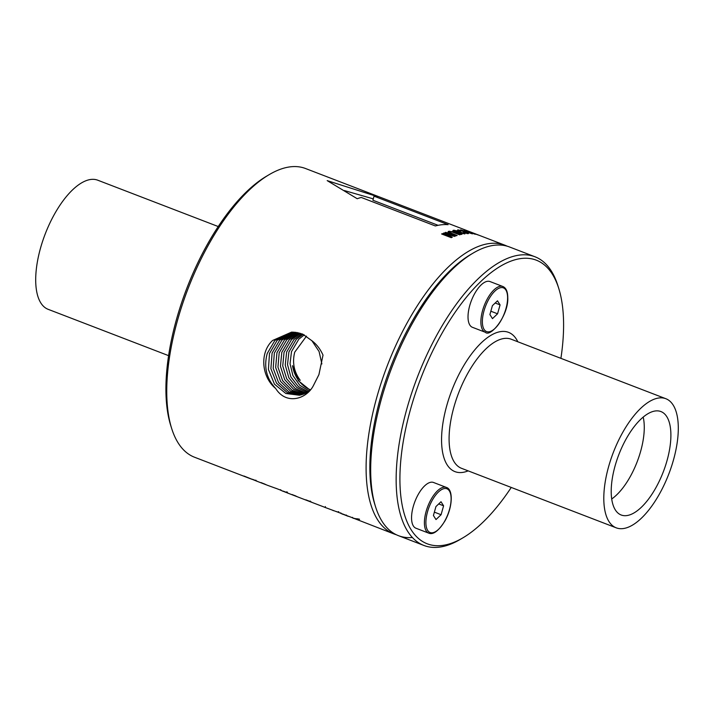 <?xml version="1.0" encoding="UTF-8"?>
<svg xmlns="http://www.w3.org/2000/svg" width="714" height="714" viewBox="0 0 714 714"><rect width="100%" height="100%" fill="white"/><g stroke="black" fill="none" stroke-linecap="round" stroke-linejoin="round"><path stroke-width="1.07" d="M434.371 512.143L441.082 514.723L443.59 505.807L441.011 501.737L435.933 506.583L433.425 515.49L436.004 519.56L441.082 514.723M438.708 503.932L443.59 505.807M418.047 494.784A24.508 10.54 111 0 0 415.95 528.226L428.793 533.171A24.508 10.54 111 0 1 430.899 499.72A24.508 10.54 111 0 1 446.384 487.43L433.541 482.486A24.508 10.54 111 0 0 418.047 494.784M560.909 358.348A151.939 65.376 111 0 0 563.587 326.896A151.939 65.376 111 0 0 558.785 288.527A151.939 65.376 111 0 0 468.348 294.882A151.939 65.376 111 0 0 399.92 477.113A151.939 65.376 111 0 0 462.886 537.847A151.939 65.376 111 0 0 511.251 487.448M468.018 317.007A24.508 10.54 111 0 0 472.427 327.307L485.27 332.242A24.508 10.54 111 0 1 480.87 321.952A24.508 10.54 111 0 1 488.626 296.658A24.508 10.54 111 0 1 502.861 286.501L490.018 281.557A24.508 10.54 111 0 0 475.783 291.714A24.508 10.54 111 0 0 468.018 317.007M489.902 314.571L492.481 318.64L497.56 313.794L500.068 304.887L497.488 300.817L492.41 305.654L489.902 314.571M558.785 288.527L557.875 285.618A154.661 66.545 111 0 0 534.982 256.772A154.661 66.545 111 0 0 446.027 319.417A154.661 66.545 111 0 0 396.154 477.577A154.661 66.545 111 0 0 423.938 545.469A154.661 66.545 111 0 0 460.253 539.4L462.886 537.847M534.982 256.772L509.51 246.973A154.661 66.545 111 0 0 473.195 253.042A154.661 66.545 111 0 0 370.691 467.777A154.661 66.545 111 0 0 375.573 506.833A154.661 66.545 111 0 0 398.466 535.67A154.661 66.545 111 0 0 412.38 537.508M473.195 253.042L470.562 254.595A151.939 65.376 111 0 0 369.861 465.555A151.939 65.376 111 0 0 374.663 503.914L375.573 506.833M507.181 246.196A154.661 66.545 111 0 0 504.923 245.214A154.661 66.545 111 0 0 415.976 307.859A154.661 66.545 111 0 0 366.103 466.019A154.661 66.545 111 0 0 393.878 533.911A154.661 66.545 111 0 0 396.216 534.697M678.3 429.087A69.16 29.756 111 0 0 665.876 398.724A69.16 29.756 111 0 0 626.098 426.74A69.16 29.756 111 0 0 603.803 497.462A69.16 29.756 111 0 0 616.218 527.824A69.16 29.756 111 0 0 655.996 499.809A69.16 29.756 111 0 0 678.3 429.087M611.211 490.661A55.406 23.839 111 0 0 619.913 514.41A55.406 23.839 111 0 0 652.239 493.785A55.406 23.839 111 0 0 670.892 435.888A55.406 23.839 111 0 0 659.629 411.157A55.406 23.839 111 0 0 628.293 435.263A55.406 23.839 111 0 0 611.211 490.661M611.711 498.979A51.872 22.321 111 0 0 644.269 428.123A51.872 22.321 111 0 0 643.198 417.11M218.252 226.552L97.782 180.214A69.16 29.756 111 0 0 58.004 208.22A69.16 29.756 111 0 0 35.7 278.951A69.16 29.756 111 0 0 48.124 309.314L168.602 355.652M504.923 245.214L305.574 168.531A154.661 66.545 111 0 0 269.249 174.6L266.617 176.153A151.939 65.376 111 0 0 165.925 387.104A151.939 65.376 111 0 0 170.717 425.473L171.637 428.382A154.661 66.545 111 0 0 194.529 457.228L249.311 478.3A154.661 66.545 -69 0 1 247.624 477.595L247.651 477.487M269.249 174.6A154.661 66.545 111 0 0 166.755 389.335A154.661 66.545 111 0 0 171.637 428.382M257.549 481.468A154.661 66.545 -69 0 1 257.174 481.325L243.938 476.015A154.661 66.545 -69 0 0 244.233 476.167L247.624 477.595M250.052 478.585L249.248 478.264A154.661 66.545 111 0 0 250.052 478.585A154.661 66.545 111 0 0 250.293 478.675M250.73 478.844L251.774 479.246M257.174 481.325A154.661 66.545 -69 0 1 255.951 480.825L252.738 479.442A154.661 66.545 -69 0 1 252.444 479.29L256.433 480.825A154.661 66.545 111 0 0 256.728 480.977L255.701 480.629L256.701 481.111A154.661 66.545 111 0 0 257.924 481.611L265.795 484.645A154.661 66.545 -69 0 1 264.582 484.146L264.635 483.976M256.335 480.781L255.728 480.549M280.629 489.697L281.236 490.402A154.661 66.545 111 0 1 280.941 490.25L275.64 488.206A154.661 66.545 -69 0 0 275.934 488.367L267.42 485.27A154.661 66.545 111 0 1 264.903 484.154L261.038 482.593A154.661 66.545 -69 0 0 261.342 482.753L261.351 482.709M264.582 484.146L261.342 482.753M266.617 484.94A154.661 66.545 -69 0 1 265.795 484.645M285.85 492.142L283.565 491.259A154.661 66.545 -69 0 1 283.262 491.143L287.331 492.705A154.661 66.545 111 0 0 287.626 492.856L287.314 492.847M286.841 491.776L286.733 492.678M280.682 490.259L286.037 492.428M282.298 490.991L283.253 491.348M286.305 492.41L287.385 492.223M311.384 502.165A154.661 66.545 -69 0 1 310.563 501.862L298.47 497.212A154.661 66.545 111 0 1 295.944 496.096L292.088 494.534A154.661 66.545 -69 0 0 292.383 494.686L295.712 495.927M297.658 496.882A154.661 66.545 -69 0 1 296.846 496.587A154.661 66.545 -69 0 1 295.658 496.096M310.563 501.862A154.661 66.545 -69 0 1 309.385 501.38L306.101 499.97A154.661 66.545 -69 0 1 305.806 499.809L311.001 501.808A154.661 66.545 111 0 0 311.295 501.96L310.099 501.567L311.197 502.085A154.661 66.545 111 0 0 312.188 502.486L325.254 507.467M340.765 512.857L341.354 513.527A154.661 66.545 111 0 1 341.051 513.375L336.812 511.742A154.661 66.545 -69 0 0 337.106 511.893L324.227 507.119M346.709 515.588L346.727 515.553A154.661 66.545 111 0 0 347.022 515.704L349.664 516.722A154.661 66.545 -69 0 1 349.369 516.57L352.796 517.891A154.661 66.545 111 0 0 353.091 518.043L393.878 533.911M352.654 517.971L356.777 519.016M346.326 515.008L346.513 515.588M346.727 515.553L342.256 513.83A154.661 66.545 -69 0 0 342.55 513.991L348.137 516.302M340.881 513.42L347.664 516.106M342.024 513.964L342.881 514.285M356.857 518.739L359.222 519.14M353.376 518.319L359.561 519.274M332.76 510.403L333.599 510.715M325.397 506.565L325.182 507.422M338.731 511.697L337.945 511.858M336.829 511.67L335.696 511.385M490.848 311.215L497.56 313.794M495.186 303.013L500.068 304.887M313.33 385.747L318.917 374.645L323.014 355.108C320.327 349.11 316.623 344.327 311.929 340.757L302.709 334.143L291.624 332.099L272.587 340.48C259.253 352.77 261.654 377.188 275.693 388.505C286.109 405.195 306.226 399.313 313.33 385.747M475.381 234.254A154.661 66.545 111 0 0 474.703 234.121L466.608 230.738A154.661 66.545 -69 0 1 467.304 230.917L478.505 235.084A154.661 66.545 111 0 0 477.853 234.879L468.402 231.381L475.381 234.254M464.85 230.372L472.668 233.817A154.661 66.545 111 0 0 471.927 233.737L460.405 229.917A154.661 66.545 -69 0 1 461.101 229.944L464.475 231.068A154.661 66.545 -69 0 1 466.492 231.274L464.189 230.265A154.661 66.545 -69 0 1 464.85 230.372L464.805 230.533M460.521 231.354A154.661 66.545 111 0 0 459.789 231.416L457.567 230.274L457.844 229.819L464.859 231.755L468.464 233.576L463.02 232.621A154.661 66.545 -69 0 1 463.752 232.568L467.09 233.166L464.136 231.747L459.754 230.345L458.763 230.345L460.521 231.354M465.028 233.826L457.219 230.872L453.265 230.265L452.801 230.89L453.676 231.434L461.271 234.424A154.661 66.545 111 0 1 462.012 234.281L454.863 231.488L454.434 230.72L464.314 233.906A154.661 66.545 111 0 1 465.028 233.826M460.28 234.638L452.462 231.702L448.454 231.327L447.937 232.13L448.794 232.71L456.389 235.718A154.661 66.545 111 0 1 457.156 235.477L450.016 232.684L449.615 231.773L452.248 232.05L459.539 234.817A154.661 66.545 111 0 1 460.28 234.638M455.461 236.031L445.822 232.327A154.661 66.545 -69 0 0 445.179 232.55L453.925 235.915L444.09 232.951A154.661 66.545 -69 0 0 443.367 233.237L451.016 237.048L442.269 233.683A154.661 66.545 -69 0 0 441.609 233.969L451.239 237.673A154.661 66.545 111 0 1 452.283 237.235L444.867 233.532L454.434 236.396A154.661 66.545 111 0 1 455.461 236.031M377.59 196.671L327.19 180.624L357.214 198.724A154.661 66.545 111 0 1 361.275 197.457L435.353 225.954A154.661 66.545 111 0 1 448.115 224.669L374.038 196.172A154.661 66.545 111 0 1 377.59 196.671M321.871 363.953L319.078 351.493L311.929 340.757M293.632 332.099L277.202 340.257L269.481 353.492L268.419 369.45L274.471 384.177L285.841 393.494L299.55 395.261L308.091 392.066M292.562 332.081L274.935 340.364L267.241 353.457C263.636 366.916 266.456 378.598 275.693 388.505M295.953 332.305L281.985 340.016L274.328 353.127L273.185 368.281L278.514 382.445L288.947 391.986L301.835 394.762M294.846 332.18L279.718 340.132L272.088 353.091L270.892 368.674L276.532 383.195L287.43 392.7L300.764 395.029M298.3 332.724L286.769 339.784L279.183 352.77L277.951 367.094L282.592 380.651L292.071 390.344L304.066 394.039M297.185 332.492L284.493 339.891L276.943 352.725L275.658 367.487L280.593 381.419L290.536 391.111L303.013 394.414M300.656 333.376L291.544 339.543L284.029 352.404L282.735 365.898L286.707 378.813L295.23 388.577L306.279 393.066M299.532 333.027L289.277 339.659L281.789 352.368L280.441 366.3L284.69 379.607L293.677 389.407L305.226 393.566M303.022 334.286L296.328 339.302L288.884 352.038L287.528 364.658L290.83 376.849L298.363 386.604L308.359 391.808M301.897 333.813L294.052 339.418L286.644 352.002L285.234 365.104L288.831 377.724L296.863 387.559L307.431 392.459M310.295 389.737A30.22 26.659 84.3 0 1 292.544 365.684L298.309 380.687L310.001 390.076M292.544 365.684C293.9 371.432 296.462 376.305 300.237 380.294C293.989 371.914 292.151 362.551 294.712 352.189L306.484 336.142M304.28 334.875L298.836 339.177L291.49 351.636L290.036 363.756L292.91 375.564L299.835 385.337L309.198 390.951M438.093 225.312L372.895 200.232L374.038 196.172M373.279 198.867L344.38 190.567M458.62 230.881L458.763 230.345M466.956 233.639L467.09 233.166M467.947 233.719L468.098 233.201M457.692 230.354L457.844 229.819M449.365 231.925L449.57 231.193M448.178 232.291L448.454 231.327M450.98 233.639L451.114 233.157M449.874 233.183L450.016 232.684M449.213 232.898L449.383 232.291M449.026 232.818L449.267 231.988M443.929 233.523L444.09 232.951M450.882 237.539L451.016 237.048M442.136 234.174L442.269 233.683M454.193 230.827L454.354 230.238M453.051 231.041L453.265 230.265M454.095 231.613L454.229 231.122M453.908 231.532L454.095 230.863M470.874 233.389L465.885 231.541A154.661 66.545 111 0 1 467.438 231.702L470.91 233.246M432.113 500.541A23.419 10.076 111 0 0 427.632 530.368A23.419 10.076 111 0 0 444.902 520.756A23.419 10.076 111 0 0 449.383 490.937A23.419 10.076 111 0 0 432.113 500.541M517.82 341.774A74.604 32.103 111 0 0 472.954 352.127A74.604 32.103 111 0 0 441.564 438.887A74.604 32.103 111 0 0 468.161 470.874M507.6 297.711A23.419 10.076 111 0 0 494.882 291.116A23.419 10.076 111 0 0 482.369 321.746A23.419 10.076 111 0 0 495.088 328.333A23.419 10.076 111 0 0 507.6 297.711M665.876 398.724L511.17 339.212A69.16 29.756 111 0 0 471.392 367.228A69.16 29.756 111 0 0 449.088 437.959A69.16 29.756 111 0 0 461.512 468.313L616.218 527.824M446.384 487.43C453.577 489.527 452.515 507.636 444.938 520.934C438.637 530.921 433.255 535 428.793 533.171M502.861 286.501C506.047 287.867 507.681 291.49 507.77 297.345C508.912 314.704 490.723 337.981 485.27 332.242M398.466 535.67L423.938 545.469M286.93 492.767L296.846 496.587M352.591 517.355L352.457 517.837M310.197 501.014L310.046 501.531M255.826 480.147L255.692 480.611"/></g></svg>
